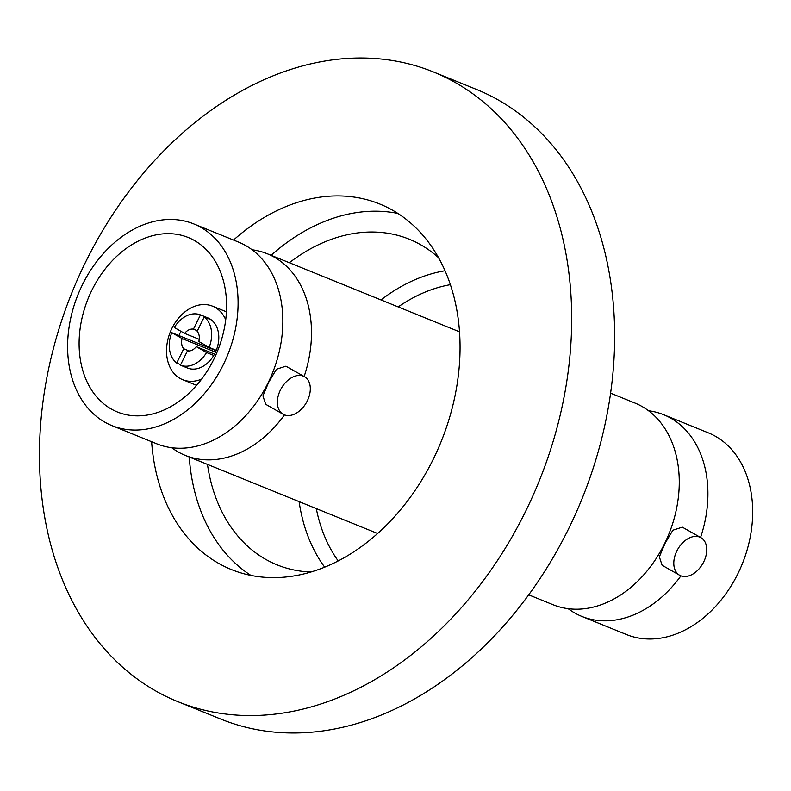 <?xml version="1.0" encoding="UTF-8"?>
<svg xmlns="http://www.w3.org/2000/svg" width="791" height="791" viewBox="0 0 791 791"><rect width="100%" height="100%" fill="white"/><g stroke="black" fill="none" stroke-linecap="round" stroke-linejoin="round"><path stroke-width="1.19" d="M648.541 410.747A108.832 80.682 112.1 0 1 663.629 414.692A108.832 80.682 112.1 0 1 670.798 418.182A108.832 80.682 112.1 0 1 700.559 537.465M680.913 575.858A108.832 80.682 112.1 0 1 581.731 616.377A108.832 80.682 112.1 0 1 574.563 612.887A108.832 80.682 112.1 0 1 568.165 608.684M679.558 575.215L662.107 565.258L659.348 556.854L665.122 543.239L672.884 530.197L682.317 527.152L700.964 537.702A21.594 14.426 119.7 0 0 699.808 537.138A21.594 14.426 119.7 0 0 677.274 550.15A21.594 14.426 119.7 0 0 679.558 575.215A21.594 14.426 119.7 0 0 680.715 575.779A21.594 14.426 119.7 0 0 703.258 562.767A21.594 14.426 119.7 0 0 700.964 537.702M252.121 249.778A108.832 80.682 112.1 0 1 267.2 253.733A108.832 80.682 112.1 0 1 274.368 257.213A108.832 80.682 112.1 0 1 304.14 376.506M284.493 414.889A108.832 80.682 112.1 0 1 185.312 455.408A108.832 80.682 112.1 0 1 178.143 451.928A108.832 80.682 112.1 0 1 171.746 447.726M283.138 414.247L265.687 404.29L262.928 395.876L268.693 382.271L276.464 369.229L285.897 366.193L304.545 376.734A21.594 14.426 119.7 0 0 303.388 376.17A21.594 14.426 119.7 0 0 280.845 389.182A21.594 14.426 119.7 0 0 283.138 414.247A21.594 14.426 119.7 0 0 284.295 414.81A21.594 14.426 119.7 0 0 306.829 401.798A21.594 14.426 119.7 0 0 304.545 376.734M610.593 393.167L634.975 403.064A108.832 80.682 112.1 0 1 642.144 406.544A108.832 80.682 112.1 0 1 676.404 456.338A108.832 80.682 112.1 0 1 619.926 595.425A108.832 80.682 112.1 0 1 553.087 604.739L528.704 594.842M663.629 414.692L708.39 432.875A108.832 80.682 112.1 0 1 715.558 436.355A108.832 80.682 112.1 0 1 740.089 569.006A108.832 80.682 112.1 0 1 626.502 634.55L581.731 616.377M200.963 227.403A108.832 80.682 112.1 0 1 225.494 360.053A108.832 80.682 112.1 0 1 111.897 425.598A108.832 80.682 112.1 0 1 104.728 422.117A108.832 80.682 112.1 0 1 80.198 289.466A108.832 80.682 112.1 0 1 193.785 223.922A108.832 80.682 112.1 0 1 200.963 227.403M193.785 223.922L238.556 242.095A108.832 80.682 112.1 0 1 245.724 245.586A108.832 80.682 112.1 0 1 279.984 295.369A108.832 80.682 112.1 0 1 223.507 434.467A108.832 80.682 112.1 0 1 156.667 443.771L111.897 425.598M111.215 408.987A94.159 69.806 112.1 0 1 89.996 294.222A94.159 69.806 112.1 0 1 188.268 237.518A94.159 69.806 112.1 0 1 194.477 240.533A94.159 69.806 112.1 0 1 215.696 355.297A94.159 69.806 112.1 0 1 117.424 412.002A94.159 69.806 112.1 0 1 111.215 408.987M201.596 379.166A39.679 29.415 112.1 0 1 182.681 379.7A39.679 29.415 112.1 0 1 180.061 378.434A39.679 29.415 112.1 0 1 171.123 330.065A39.679 29.415 112.1 0 1 212.532 306.176A39.679 29.415 112.1 0 1 215.152 307.442A39.679 29.415 112.1 0 1 225.722 319.742M310.952 572.012A175.721 130.278 112.1 0 1 277.068 564.853A175.721 130.278 112.1 0 1 265.489 559.227A175.721 130.278 112.1 0 1 207.469 464.406M289.358 262.721A175.721 130.278 112.1 0 1 409.283 239.228A175.721 130.278 112.1 0 1 420.861 244.854A175.721 130.278 112.1 0 1 438.56 257.728M207.934 317.913L207.647 317.794A27.072 20.072 112.1 0 1 207.786 317.853A27.072 20.072 112.1 0 1 211.365 319.92A27.072 20.072 112.1 0 1 216.279 350.294A27.072 20.072 112.1 0 1 213.738 355.446A27.072 20.072 112.1 0 1 187.566 368.072A27.072 20.072 112.1 0 1 187.427 368.013A27.072 20.072 112.1 0 1 187.279 367.953M250.885 575.403A197.256 146.236 112.1 0 1 189.227 457M233.523 240.049A197.256 146.236 112.1 0 1 379.779 204.019A197.256 146.236 112.1 0 1 433.092 459.541A197.256 146.236 112.1 0 1 231.368 569.54A197.256 146.236 112.1 0 1 151.625 441.734M85.912 261.425A339.794 251.914 112.1 0 1 433.409 71.951A339.794 251.914 112.1 0 1 525.234 512.123A339.794 251.914 112.1 0 1 177.738 701.607A339.794 251.914 112.1 0 1 85.912 261.425M433.409 71.951L476.38 89.393A339.794 251.914 112.1 0 1 568.205 529.575A339.794 251.914 112.1 0 1 220.719 719.049L177.738 701.607M271.115 255.325A197.256 146.236 112.1 0 1 397.863 213.422M189.158 350.977L183.739 348.772A11.341 8.404 112.1 0 1 182.088 338.558L215.488 352.124M214.519 354.061L196.257 346.646A11.341 8.404 112.1 0 1 187.457 350.897L180.407 365.165L187.566 368.072M211.365 319.92L204.207 317.013L197.157 331.281A11.341 8.404 112.1 0 1 198.808 341.494L209.121 347.378L216.279 350.294M199.233 339.339L184.629 333.406A11.341 8.404 112.1 0 1 193.429 329.155L197.404 330.776M216.121 350.68L171.776 332.675L182.088 338.558M183.739 348.772L176.69 363.039A27.072 20.072 112.1 0 1 171.776 332.675M180.664 364.661L176.69 363.039M196.257 346.646L206.57 352.529A27.072 20.072 112.1 0 1 180.407 365.165M213.738 355.446L206.57 352.529M207.647 317.794L200.479 314.887L193.429 329.155M184.629 333.406L174.317 327.523A27.072 20.072 112.1 0 1 200.479 314.887M178.934 335.582A27.072 20.072 112.1 0 1 180.971 331.32M204.207 317.013A27.072 20.072 112.1 0 1 209.121 347.378M324.676 567.177A175.721 130.278 112.1 0 1 299.107 501.613M380.995 299.937A175.721 130.278 112.1 0 1 445.036 270.759M338.202 560.928A164.39 121.873 112.1 0 1 316.301 508.593M398.189 306.918A164.39 121.873 112.1 0 1 450.386 284.671M182.681 379.7L196.573 385.346M185.312 455.408L377.633 533.5M267.2 253.733L459.522 331.825M212.532 306.176L226.434 311.812"/></g></svg>
